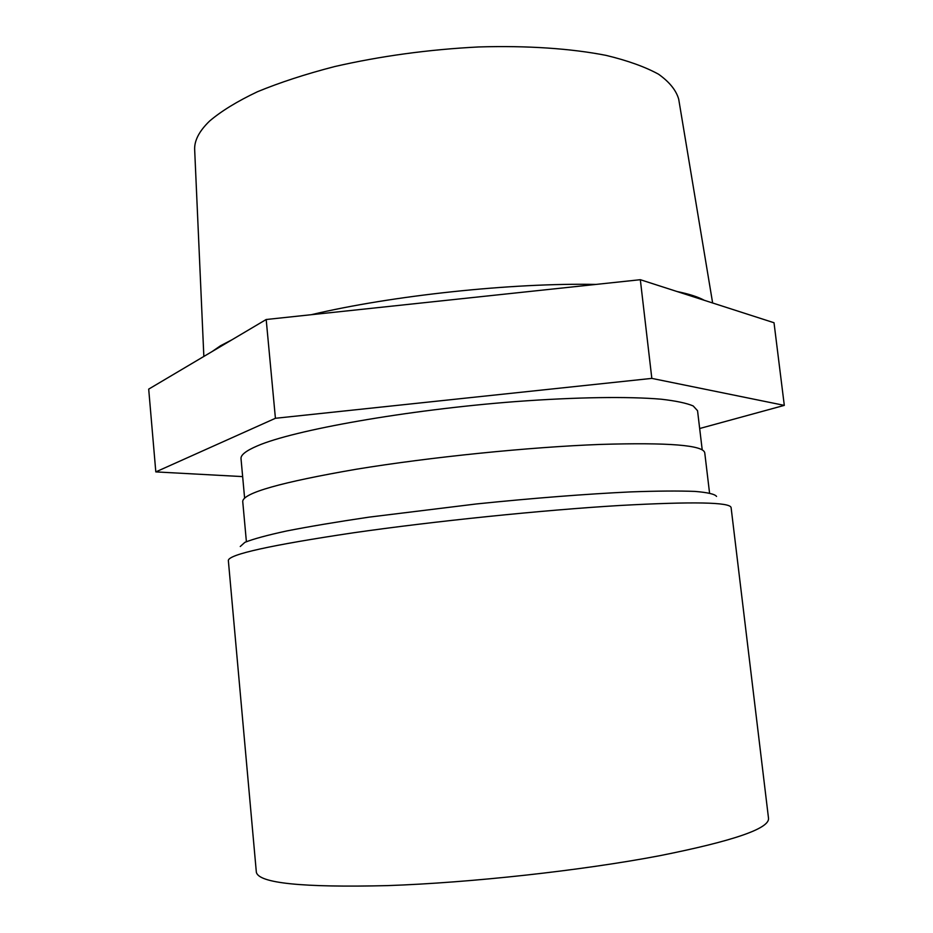 <?xml version="1.0" encoding="UTF-8"?>
<svg xmlns="http://www.w3.org/2000/svg" width="933" height="933" viewBox="0 0 933 933"><rect width="100%" height="100%" fill="white"/><g stroke="black" fill="none" stroke-linecap="round" stroke-linejoin="round"><path stroke-width="1.4" d="M659.631 855.724C733.175 841.053 769.468 828.597 768.524 818.346L731.099 507.575C730.131 502.164 693.032 501.476 619.804 505.488C542.703 510.083 433.787 521.244 353.036 532.848C270.57 545.175 229.005 554.365 228.34 560.418L256.342 872.18C258.523 883.189 302.222 887.668 387.428 885.615C470.768 882.758 582.064 870.501 659.631 855.724M240.259 546.505L244.889 542.341C253.135 539.017 267.06 535.227 286.676 530.97C309.464 526.504 336.871 521.909 368.885 517.162L476.553 503.937C533.186 498.129 587.172 493.942 630.638 491.901C657.403 490.945 678.851 490.781 694.968 491.411C707.774 492.472 714.958 494.14 716.544 496.438M699.668 428.515L784.303 405.377L774.017 322.748L640.33 279.702L266.185 319.506L148.697 389.119L155.811 471.9L242.65 476.6M784.303 405.377L651.829 378.39L640.33 279.702M651.829 378.39L275.422 418.287L266.185 319.506M203.849 356.441L194.682 150.096C194.111 140.883 199.079 131.203 209.61 121.045C221.354 111.05 237.32 101.277 257.508 91.714C279.958 82.454 305.651 74.069 334.585 66.581C380.676 56.038 428.702 49.496 478.641 46.953C527.04 45.484 571.008 48.504 606.053 55.374C627.652 60.575 645.146 66.861 658.558 74.22C669.497 82.022 676.215 90.361 678.711 99.225L712.637 302.98M231.897 339.822L220.515 345.758L212.153 351.519M704.263 300.286C698.106 296.904 689.032 293.988 677.008 291.516M595.942 284.425C512.229 282.711 391.93 295.516 311.307 314.701M246.394 541.665L242.72 501.383C243.245 492.939 281.171 482.209 356.488 469.206C430.136 457.123 529.408 447.059 600.467 444.423C668.599 442.37 703.365 445.169 704.753 452.82L709.546 492.986M702.222 449.904L697.546 410.707L693.184 405.937C686.595 403.138 675.924 400.887 661.194 399.207C628.48 396.385 576.128 397.085 515.471 401.598C406.94 409.89 293.487 430.101 257.333 445.904C246.055 450.732 240.609 454.989 241.017 458.686L244.598 498M275.422 418.287L155.811 471.9"/></g></svg>

